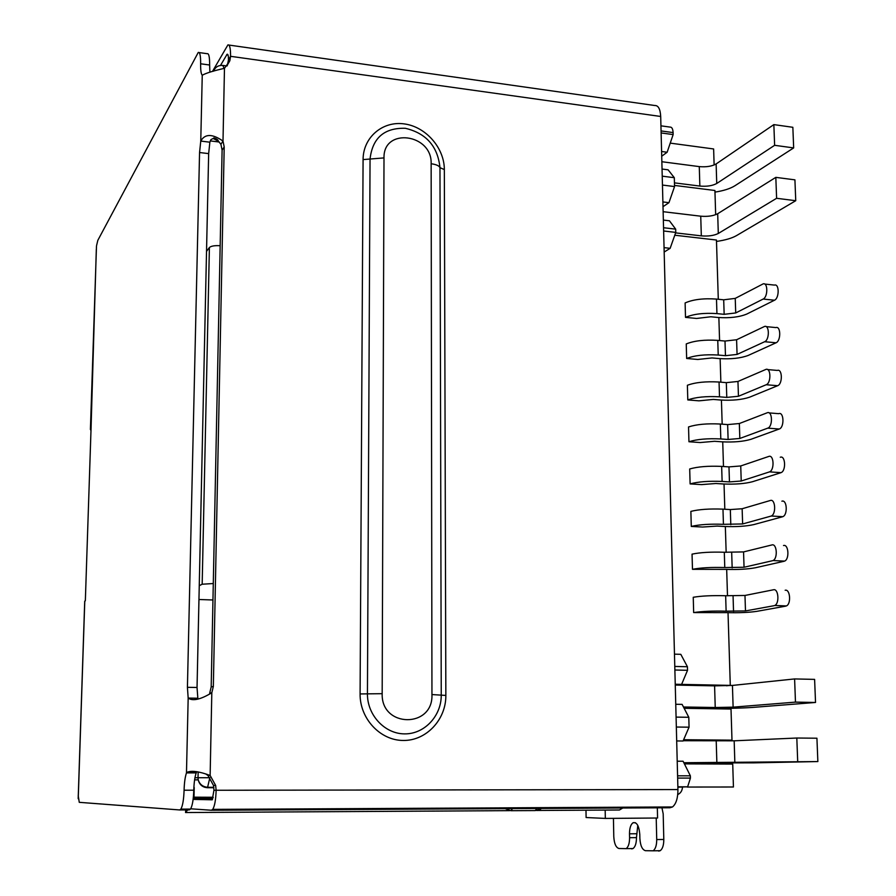 <?xml version="1.0" encoding="UTF-8"?>
<svg xmlns="http://www.w3.org/2000/svg" width="896" height="896" viewBox="0 0 896 896"><rect width="100%" height="100%" fill="white"/><g stroke="black" fill="none" stroke-linecap="round" stroke-linejoin="round"><path stroke-width="1.34" d="M605.17 810.085L605.326 818.418L586.107 817.533L585.984 810.197M657.317 807.038L657.574 818.014L605.326 818.418M682.472 787.058C682.27 790.686 680.702 793.184 677.746 794.55M204.434 787.203L206.528 787.203M206.528 251.373L209.395 247.531L202.171 584.226L199.259 585.693M202.171 584.226L213.293 583.531M220.17 245.728C214.659 245.403 211.075 246.008 209.395 247.531M219.184 142.005L210.235 140.907M212.957 599.984L198.957 599.502M661.606 151.502L667.139 152.242L661.718 156.218M667.139 152.242L673.142 134.579L673.098 132.586C672.874 128.822 671.843 126.986 670.029 127.086L660.946 125.832M673.142 134.579L661.125 132.944M677.589 775.813L690.368 775.824L683.088 761.23L677.208 761.208M677.88 787.192L687.635 786.8L690.424 778.098L690.368 775.824M663.018 206.685L668.954 202.675L674.542 186.57L674.307 177.699L668.102 169.814L662.054 169.042M676.077 717.114L688.8 717.282L682.114 704.379L675.752 704.278M688.8 717.282L689.058 727.182L676.334 727.037M676.693 740.947L683.077 741.003L689.058 727.182M674.542 186.57L662.458 185.058M662.234 176.165L674.307 177.699M670.242 143.125L713.63 148.96L714.123 164.987M674.509 185.416L714.918 190.49L715.669 214.704M675.237 684.253L730.285 685.384L728.022 612.651M727.496 595.806L726.678 569.408M726.152 552.339L725.346 526.534M724.819 509.253L724.035 484.019M723.486 466.525L722.725 441.874M722.176 424.178L721.426 400.086M720.866 382.178L720.138 358.646M719.578 340.547L718.861 317.554M718.29 299.264L716.453 240.027L674.778 235.222M730.285 685.384L726.466 685.776M684.152 708.299L731.013 709.038L731.987 740.163L683.435 740.197M724.192 764.042L724.17 763.101M684.41 763.885L732.726 764.075L733.432 787.002L687.142 787.046M662.894 201.936L668.954 202.675M663.555 227.73L675.685 229.141L669.435 220.797L663.354 220.08M675.685 229.141L675.774 232.4L663.634 230.989M664.171 252.034L670.152 248.326L675.774 232.4M674.475 654.158L680.803 654.326L687.434 666.747L687.534 670.309L681.598 684.387L675.259 685.093M687.434 666.747L674.789 666.434M664.059 247.632L670.152 248.326M687.534 670.309L674.878 670.006M683.637 739.726L731.987 740.163M785.747 606.144L756.862 611.341C749.09 612.494 739.178 612.92 727.138 612.629L693.661 612.584C701.814 611.318 712.634 610.848 726.118 611.173L745.483 610.926L744.979 595.459L773.528 589.77C778.478 588.347 779.666 603.49 774.749 605.483L786.408 605.92C791.381 603.938 790.16 588.84 785.165 590.251M744.979 595.459L725.648 595.739C712.174 595.381 701.366 595.896 693.246 597.274L693.661 612.584M745.483 610.926L774.099 605.696M784.101 561.266L755.384 567.762C747.645 569.206 737.789 569.744 725.794 569.374L692.474 569.318C700.571 567.739 711.334 567.146 724.774 567.549L744.05 567.246L743.557 551.914L771.926 544.936C776.944 543.267 777.997 558.656 772.979 560.549L784.594 561.098C789.656 559.216 788.581 543.861 783.518 545.518M743.557 551.914L724.304 552.25C710.886 551.813 700.134 552.44 692.048 554.142L692.474 569.318M744.05 567.246L772.498 560.717M782.466 516.79L753.917 524.563C746.222 526.288 736.411 526.938 724.472 526.49L717.147 526.086L702.587 527.038L691.286 526.434C699.339 524.53 710.058 523.824 723.442 524.317L742.638 523.947L742.134 508.749L770.347 500.483C775.432 498.579 776.339 514.226 771.232 516.018L782.79 516.678C787.942 514.898 787.024 499.285 781.883 501.189M742.134 508.749L730.33 509.566L722.971 509.141C709.61 508.626 698.914 509.376 690.872 511.381L691.286 526.434M742.638 523.947L770.907 516.13M780.842 472.707L752.472 481.734C744.811 483.739 735.045 484.49 723.15 483.974L715.859 483.504L701.366 484.613L690.11 483.907C698.13 481.701 708.792 480.883 722.12 481.443L729.456 481.914L741.227 481.018L740.734 465.954L768.779 456.445C773.931 454.283 774.682 470.21 769.485 471.878L780.998 472.651C786.24 470.982 785.478 455.09 780.27 457.24M740.734 465.954L728.974 466.894L721.65 466.402C708.344 465.808 697.693 466.67 689.696 468.978L690.11 483.907M741.227 481.018L769.328 471.946M779.229 429.016L751.027 439.275C743.422 441.56 733.69 442.4 721.851 441.818L714.582 441.291L700.157 442.546L688.946 441.739C696.92 439.23 707.538 438.301 720.81 438.95L728.112 439.477L739.827 438.458L739.346 423.528L767.278 412.754C772.475 410.502 773.002 426.597 767.76 428.142L779.229 429.016C784.515 427.482 783.978 411.421 778.725 413.672L769.093 412.899M739.346 423.528L727.642 424.592L720.35 424.032C707.101 423.36 696.494 424.334 688.542 426.944L688.946 441.739M739.827 438.458L767.76 428.142M774.491 300.227L746.782 314.059C739.29 317.128 729.702 318.27 717.998 317.475L710.819 316.77L696.595 318.461L685.507 317.374C693.358 314.003 703.83 312.749 716.934 313.611L724.158 314.328L735.717 312.95L735.235 298.39L763.157 283.875C767.995 282.173 768.006 297.002 763.157 299.051L774.491 300.227C779.374 298.189 779.363 283.394 774.48 285.096L764.646 284.043M735.235 298.39L723.699 299.813L716.486 299.074C703.405 298.178 692.944 299.477 685.115 302.949L685.507 317.374M735.717 312.95L763.157 299.051M776.048 342.787L748.182 355.443C740.656 358.254 731.024 359.296 719.275 358.579L712.062 357.93L697.771 359.475L686.65 358.478C694.534 355.387 705.051 354.245 718.222 355.04L725.469 355.69L737.072 354.424L736.59 339.752L764.523 326.469C769.485 324.576 769.653 339.819 764.68 341.712L776.048 342.787C781.066 340.906 780.886 325.696 775.88 327.578L766.114 326.626M736.59 339.752L724.998 341.051L717.763 340.379C704.626 339.55 694.12 340.738 686.246 343.941L686.65 358.478M737.072 354.424L764.68 341.712M777.638 385.706L749.605 397.186C742.034 399.728 732.346 400.68 720.552 400.019L713.317 399.426L698.958 400.837L687.792 399.93C695.722 397.13 706.294 396.088 719.51 396.816L726.779 397.41L738.45 396.267L737.957 381.461L765.89 369.421C770.974 367.349 771.322 383.018 766.214 384.731L777.638 385.706C782.779 384.003 782.432 368.379 777.302 370.429L767.603 369.578M737.957 381.461L726.32 382.648L719.051 382.021C705.858 381.282 695.296 382.357 687.389 385.269L687.792 399.93M738.45 396.267L766.214 384.731M674.442 182.862L699.854 186.066C706.81 186.67 712.432 185.808 716.744 183.478L774.626 145.309L773.853 124.611L792.848 127.299L793.666 147.918L734.866 185.786C730.229 188.664 723.598 190.77 714.963 192.114M716.744 183.478L716.128 163.946L773.853 124.611M774.626 145.309L793.666 147.918M675.606 232.882L701.322 235.861C708.31 236.41 713.966 235.614 718.301 233.475L776.608 198.296L775.824 177.363L794.92 179.85L795.749 200.704L736.512 235.603C731.853 238.258 725.178 240.195 716.498 241.427M718.301 233.475L717.685 213.73L775.824 177.363M776.608 198.296L795.749 200.704M717.685 213.73C713.362 215.947 707.717 216.765 700.739 216.194L663.141 211.691M716.128 163.946C711.838 166.331 706.216 167.227 699.283 166.611L661.864 161.728M683.827 762.731L817.858 761.566L753.995 762.854L683.962 763M734.854 762.776L734.171 740.813L796.813 738.024L797.698 761.477M817.858 761.566L816.928 738.214L796.813 738.024M815.528 702.464L814.61 679.381L794.606 678.933L795.469 702.117L815.528 702.464L752.158 707.459C739.794 708.266 724.002 708.568 704.794 708.355L684.006 708.03M795.469 702.117L733.118 707.157L715.232 707.504L714.594 685.866L675.483 685.07M794.606 678.933L732.435 685.429L714.594 685.866M734.171 740.813L683.211 740.712M683.48 707L715.232 707.504M658.65 851.088L660.206 850.696C662.581 848.915 663.779 845.174 663.802 839.474L663.186 813.826L661.786 807.016M663.802 839.474L656.723 839.552L656.219 818.026M613.435 818.35L613.782 836.629C614.208 843.595 615.922 847.549 618.934 848.501L626.147 848.635C628.41 846.944 629.552 843.304 629.586 837.704L629.496 833.818C629.53 828.162 630.706 824.477 633.024 822.752C636.776 821.89 639.038 825.798 639.789 834.467L639.878 838.41C640.349 845.6 642.186 849.688 645.389 850.685L653.15 850.808C655.514 849.016 656.701 845.275 656.723 839.552M194.219 787.528L194.006 797.182L193.379 797.16M213.203 797.272L194.006 797.182M84.706 601.451L85.344 600.723L91.045 428.68L96.32 249.312M78.21 795.48L79.262 802.334L179.67 809.95L180.869 809.122C182.683 805.918 183.758 799.613 184.083 790.216C184.307 782.69 185.102 776.91 186.48 772.89L186.838 772.397C191.195 770.314 198.957 771.333 210.134 775.466L215.656 785.456L216.138 790.306C215.835 799.758 214.693 806.12 212.733 809.379L211.4 810.253L669.939 807.755L672.493 806.96C676.11 803.97 677.925 798.168 677.936 789.566L660.699 116.469C660.274 108.987 658.302 105.347 654.774 105.515L228.917 45.058M90.978 430.64L90.474 429.386M637.784 825.418L636.474 837.626L629.586 837.704M631.624 848.882L633.024 848.546C635.286 846.854 636.44 843.214 636.474 837.626M179.67 809.95L189.302 809.894L190.523 809.066C192.382 805.874 193.469 799.59 193.782 790.205C194.006 782.69 194.813 776.922 196.213 772.901L186.48 772.89L188.171 698.085L187.421 687.31L199.562 152.522L200.76 141.075C204.938 133.661 212.352 133.672 223.003 141.086L224.202 146.944L213.338 686.426L211.814 692.754C200.581 699.563 192.696 701.344 188.171 698.085L197.837 698.23L197.042 687.49L187.421 687.31M212.464 71.434L227.898 44.912C229.712 44.43 230.597 48.227 230.563 56.314L229.858 60.749L224.47 68.32C213.438 70.818 206.035 73.114 202.25 75.23C201.074 74.01 200.536 70.19 200.637 63.784C200.715 55.731 199.909 51.957 198.251 52.45L97.821 240.352L96.566 245.616M502.891 807.856L510.933 810.701L513.15 807.8M537.533 807.666L535.259 810.566L540.546 809.133L542.472 807.643M535.259 810.566L510.933 810.701M200.637 63.784L209.63 65.016C209.686 56.986 208.869 53.2 207.155 53.693L199.17 52.573M209.63 65.016L209.888 72.027M202.25 75.23L200.76 141.075L209.866 142.195L208.656 153.619L197.042 687.49M209.866 142.195L210.963 139.608L213.158 138.477L218.389 141.142L220.92 144.312L223.003 141.086L224.47 68.32M205.766 773.976L207.995 775.499L210.134 775.466L211.814 692.754L209.675 693.235L211.187 686.93L222.107 150.136L220.92 144.312M196.213 772.901L196.829 771.814M227.315 65.576L228.469 59.92C228.491 55.877 228.043 53.973 227.136 54.219L220.506 65.43M193.122 799.389L212.251 799.803L213.954 790.261L213.483 785.434L207.995 775.499M624.131 807.206L619.438 809.995L536.547 810.477M190.736 808.797L211.4 810.253M188.373 809.077L185.539 812.538L185.763 809.088M509.622 810.645L185.539 812.538M198.15 772.016L198.027 777.728L194.947 777.762M224.123 68.466L222.846 65.419C218.366 65.139 215.264 67.066 213.517 71.21L214.57 69.104M207.502 787.718C202.586 787.371 199.483 784.75 198.206 779.856L198.027 777.728L209.843 777.717L207.502 787.718L213.853 787.707M673.098 132.586L661.08 130.939M677.645 778.086L690.424 778.098M733.544 611.442L733.062 596.03M726.118 611.173L725.648 595.739M731.685 552.608L732.166 567.896M724.774 567.549L724.304 552.25M730.8 524.72L730.33 509.566M723.442 524.317L722.971 509.141M729.456 481.914L728.974 466.894M722.12 481.443L721.65 466.402M728.112 439.477L727.642 424.592M720.81 438.95L720.35 424.032M724.158 314.328L723.699 299.813M716.934 313.611L716.486 299.074M725.469 355.69L724.998 341.051M718.222 355.04L717.763 340.379M726.779 397.41L726.32 382.648M719.51 396.816L719.051 382.021M701.322 235.861L700.739 216.194M699.854 186.066L699.283 166.611M732.435 685.429L733.118 707.157M716.867 762.866L716.218 740.992M213.069 797.787L193.301 797.854M78.232 798.784L84.784 601.104M636.384 833.739L629.496 833.818M208.656 153.619L199.562 152.522M193.782 790.205L184.083 790.216M660.699 116.469L230.563 56.314L228.469 59.92M222.107 150.136L224.202 146.944M213.338 686.426L211.187 686.93M213.954 790.261L677.936 789.566M228.054 55.093L226.565 54.88M360.091 693.941L363.082 159.589C363.059 137.469 382.469 120.848 404.096 123.883C425.723 126.594 444.416 147.907 444.338 169.59L445.85 695.43C446.107 719.566 426.339 740.802 403.278 740.466C380.206 740.499 359.755 718.57 360.091 693.941L367.438 693.851C367.17 715.019 384.731 733.88 404.566 733.88C424.402 734.205 441.459 715.949 441.246 695.139L445.85 695.43M212.621 799.12L193.155 799.187M444.338 169.59L439.97 167.653C437.763 146.35 426.205 133.224 405.294 128.285C384.216 127.736 372.467 137.984 370.048 159.029L363.082 159.589M384.003 157.909L370.048 159.029L367.438 693.851L382.178 693.683L384.003 157.909C383.118 127.165 432.331 133.638 431.144 163.744C436.206 164.461 439.141 165.76 439.97 167.653L441.246 695.139L431.95 694.557C433.362 728.437 380.968 727.955 382.178 693.683M431.144 163.744L431.95 694.557M194.6 779.878L198.206 779.856C199.763 784.571 203.078 787.058 208.13 787.293L213.797 787.293M226.979 65.99L223.362 65.486M687.635 786.8L677.869 786.811M786.408 605.92L774.749 605.483M784.594 561.098L772.979 560.549M782.79 516.678L771.232 516.018M780.998 472.651L769.485 471.878M660.206 850.696L653.15 850.808M84.717 601.149L78.187 798.302M96.488 246.187L90.406 429.486M633.024 822.752L635.466 822.741M633.024 848.546L626.147 848.635M540.546 809.133L541.71 807.643M190.523 809.066L180.869 809.122M214.066 138.522L213.842 137.883C216.552 138.712 218.064 139.798 218.378 141.154M196.224 771.658L186.838 772.408M227.763 64.333L229.858 60.749M213.483 785.434L215.656 785.456M672.493 806.96L212.733 809.379"/></g></svg>
